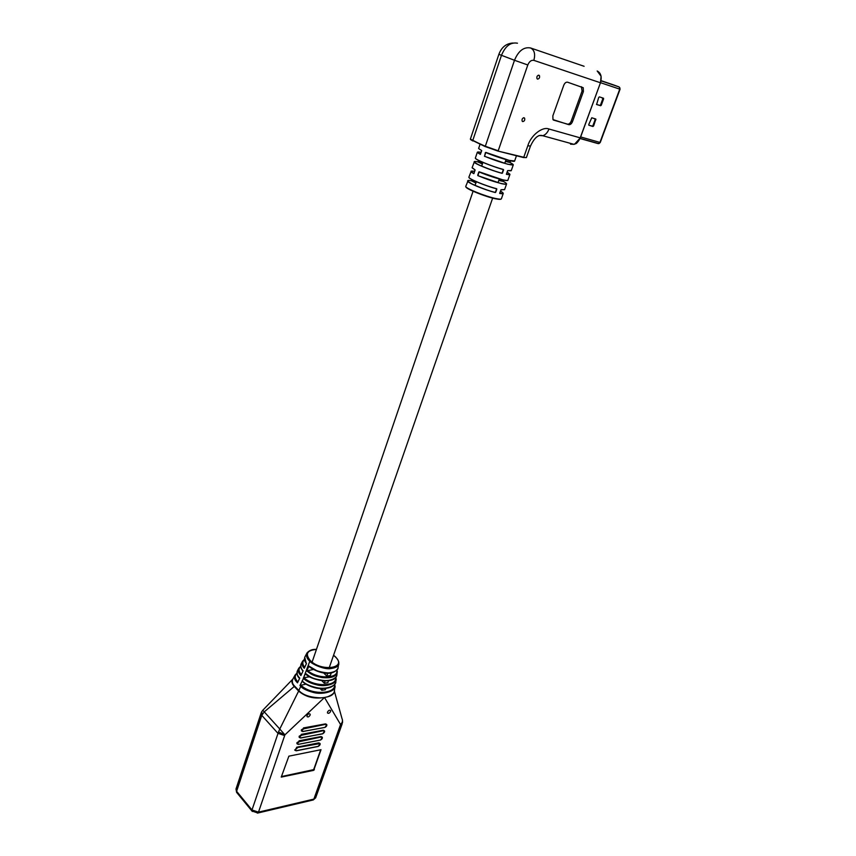 <?xml version="1.0" encoding="UTF-8"?>
<svg xmlns="http://www.w3.org/2000/svg" width="856" height="856" viewBox="0 0 856 856"><rect width="100%" height="100%" fill="white"/><g stroke="black" fill="none" stroke-linecap="round" stroke-linejoin="round"><path stroke-width="1.28" d="M538.905 75.21L539.419 75.617C539.901 77.65 539.269 78.816 537.547 79.116L537.022 78.709C536.552 76.687 537.183 75.521 538.905 75.21M524.065 117.764L524.61 118.182C525.049 120.129 524.418 121.263 522.727 121.584L522.181 121.156C521.743 119.209 522.374 118.075 524.065 117.764M570.535 144.172L574.023 144.354C576.773 143.455 578.838 141.283 580.207 137.848L548.985 129.01C542.501 126.207 530.838 135.366 527.831 145.723L523.765 157.258L497.818 151.031L485.213 146.558L514.488 60.273L498.877 54.324L470.361 139.121L472.747 140.544L501.456 55.373C505.35 45.999 510.69 41.955 517.463 43.217L517.152 43.121M472.822 140.972L470.597 139.614M572.471 121.68C571.519 123.874 570.267 124.869 568.726 124.655L552.987 119.605L552.837 115.892L563.772 85.226C564.746 82.957 566.03 81.951 567.624 82.219L583.236 87.729L583.385 91.571L572.471 121.68L571.177 121.156L582.069 91.078L581.417 86.734M553.372 120.033L567.432 124.131C568.973 124.334 570.224 123.35 571.177 121.156M465.996 186.865C465.215 188.62 485.256 196.73 495.496 198.795L495.57 198.806M503.531 181.493L503.51 181.483C508.122 184.083 507.341 184.746 501.156 183.484C493.752 181.665 486.005 179.043 477.916 175.598L479.178 171.896C484.475 174.603 506.645 181.836 507.704 180.338M505.564 160.971L510.08 162.084L510.508 160.778L510.123 162.544C514.809 165.037 514.06 165.583 507.886 164.202C500.471 162.276 492.692 159.623 484.539 156.231L485.812 152.486C491.237 155.139 513.803 162.565 514.456 161.174M475.412 157.953L475.369 158.06C474.684 159.355 492.189 166.503 503.392 169.467L502.033 173.233C495.87 171.649 488.166 168.878 478.921 164.908C473.111 161.784 472.758 160.778 477.851 161.891L478.59 160.393L478.172 161.559L482.527 163.592M478.044 161.816L478.568 160.382M468.928 177.053L468.885 177.171C468.136 178.669 485.502 185.902 496.683 188.727L495.346 192.45C489.183 190.952 481.521 188.181 472.362 184.147C466.627 180.894 466.317 179.781 471.421 180.798L472.031 179.653L471.752 180.477L476.043 182.563M471.592 180.723L472.02 179.642M514.103 155.129L507.555 153.47M481.693 150.72L480.323 154.283C476.278 152.143 476.557 151.501 481.179 152.379M475.101 170.066L473.753 173.597C469.762 171.361 470.072 170.622 474.706 171.382M498.952 179.985L503.51 181.483L503.767 180.07L503.403 181.301M503.221 193.092L499.808 193.52L501.135 189.711L499.658 193.221M509.876 174.164L506.495 174.389L507.597 170.633M500.899 189.818L504.601 189.647M499.808 193.52L499.776 193.424C504.002 194.259 504.216 193.445 500.428 190.995M478.697 148.602L481.564 150.463M472.191 167.872L474.994 169.895M473.967 173.522L474.973 169.873L472.116 167.648L474.973 169.809M485.288 152.7L485.801 152.486C496.726 157.204 514.895 162.629 514.627 161.035M496.683 188.727L496.619 188.769C490.895 187.678 468.97 179.439 468.96 177.427M471.399 180.798L475.904 182.981M503.392 169.467L503.606 170.012M477.83 161.891L482.377 164.02M502.568 172.987L502.033 173.233M484.539 156.231L485.384 152.732M592.405 126.196L590.233 125.618M601.971 97.702L602.827 98.75L600.559 104.903L599.831 105.481L596.493 104.421L600.11 105.459M600.077 105.47L597.103 104.625M594.449 118.588L595.177 119.53L592.93 125.618L592.202 126.207L588.821 125.201L588.789 124.473L591.764 117.764L595.872 119.091L593.647 125.907L592.919 126.495L588.81 125.19M589.056 125.265L592.47 126.174M595.145 118.791L595.872 119.091M602.774 97.959L603.534 98.279L603.555 99.018L602.827 98.75M596.6 104.507L598.708 97.456L599.435 96.878L603.534 98.279M596.632 104.518L599.831 105.481M600.559 104.903L601.287 105.192L600.559 105.769M601.287 105.192L603.555 99.018M599.136 143.466L600.249 142.481L620.054 89.249L619.787 87.633M580.635 136.949L599.938 142.428L619.755 89.152L600.505 82.679M620.054 89.249L619.145 86.959L613.163 84.765M600.249 142.481L598.355 143.53M327.538 712.042L327.495 712.941C328.469 713.744 329.485 713.273 330.566 711.507L330.598 710.598C329.635 709.795 328.608 710.277 327.538 712.042M301.365 729.836L301.687 731.099L303.848 728.317L301.365 729.836M299.14 736.278L299.45 737.53L301.622 734.769L299.14 736.278M296.925 742.687L297.225 743.928L299.397 741.178L296.925 742.687M307.015 715.648L306.972 716.547C307.978 717.382 309.027 716.9 310.129 715.092L310.161 714.193C309.166 713.358 308.117 713.84 307.015 715.648M321.043 697.875C312.387 698.646 304.918 696.377 298.637 691.081L298.926 690.599C303.013 695.115 310.386 697.544 321.043 697.875L324.51 697.48L340.56 724.508C342.486 722.56 342.967 720.602 342.015 718.623L334.429 691.38M334.439 690.482C334.332 693.66 332.021 695.778 327.474 696.838C332.642 694.74 334.964 692.6 334.439 690.418L334.846 687.678M342.496 720.249L342.55 722.378L340.56 724.508L313.885 799.108L258.501 812.141L284.909 734.865L278.51 731.944L279.773 729.012L284.909 734.865L324.51 697.48L327.474 696.838M326.478 724.326L325.483 723.887L303.484 727.932M324.242 730.671L323.236 730.243L301.259 734.373M322.017 737.005L321 736.567L299.033 740.793M319.802 743.308L318.785 742.869L296.818 747.181L295.01 750.305M321.021 749.696L288.868 756.169L281.25 777.098L313.703 770.336L321.021 749.696M320.722 749.749L313.852 769.127L314.377 769.715M313.703 770.336L313.168 769.747L313.852 769.127M313.168 769.747L281.346 776.574M303.934 728.788L325.847 724.272L303.934 728.788C302.115 729.783 301.719 730.692 302.724 731.495L324.724 727.45L302.992 731.495M301.708 735.229L323.6 730.628L301.708 735.229C299.889 736.235 299.482 737.134 300.488 737.926L322.669 733.838L324.585 731.045L324.542 731.955M299.482 741.649L321.364 736.952L299.482 741.649C297.663 742.655 297.267 743.543 298.273 744.335L320.251 740.108L298.551 744.324M320.133 743.661L318.218 746.443L296.262 750.808L318.304 746.325C320.219 745.137 320.529 744.26 319.224 743.703L320.133 743.661L320.08 744.56M284.631 735.561L277.943 733.325L261.776 715.37L264.247 711.86L279.773 729.012L298.637 691.081L294.368 686.555C291.714 683.687 291.243 681.151 292.934 678.958M337.317 671.778L337.317 671.939C336.419 676.604 331.325 678.476 322.059 677.556C312.13 675.716 310.418 673.501 306.694 670.89L308.941 666.096L316.324 670.451C318.817 671.735 327.559 673.33 329.581 672.795C335.488 671.821 338.323 669.948 338.109 667.177L338.559 664.545M336.162 679.043L336.162 679.15C336.75 683.709 325.451 687.197 317.052 684.896C310.653 683.388 306.074 681.151 303.313 678.209L305.517 673.426C309.893 676.433 310.675 678.658 323.397 680.456C330.758 681.301 337.253 677.877 336.911 674.442L337.104 673.276M338.783 663.025L338.783 663.229C339.276 666.054 336.28 667.883 329.795 668.718C323.75 669.296 311.916 664.31 309.433 660.896C306.801 658.532 305.977 655.899 306.994 653L307.176 652.711M334.75 684.543L335.06 686.287C335.841 691.167 322.798 695.051 313.617 692.515C306.544 690.578 302.168 688.417 300.477 686.02L299.964 685.485L302.307 680.895C304.65 683.73 309.401 685.998 316.56 687.668C326.939 689.947 336.686 685.378 335.777 681.633L335.959 680.509M292.859 679.065L262.76 710.287L264.247 711.86L294.635 686.138L298.926 690.599M308.941 666.096L309.241 666.663C317.726 672.548 325.901 674.325 333.776 671.992M306.694 670.89L313.296 669.488M336.761 670.366C338.783 678.808 317.105 679.343 307.379 670.344M335.606 677.631C337.403 686.405 313.981 687.486 303.987 677.652L303.313 678.209M305.517 673.426L305.827 673.982C314.858 680.392 323.664 682.232 332.256 679.493M303.987 677.652L309.54 676.828M302.435 661.506L301.28 663.657C300.392 666.375 301.012 668.761 303.12 670.794L300.916 675.555C298.359 672.934 297.663 670.462 298.84 668.151L298.937 667.99M305.025 656.68L305.004 656.723C303.998 659.024 304.479 661.271 306.459 663.496L304.287 668.269C302.254 666.364 301.687 664.021 302.575 661.239L302.724 661.014M298.68 668.44L297.535 670.548C296.326 673.009 297.064 675.512 299.75 678.07L297.514 682.821C294.635 680.156 293.811 677.577 295.053 675.084L292.848 679.108C291.778 681.633 292.377 683.976 294.635 686.138M331.283 672.88L330.352 675.534L326.757 676.069L323.579 672.859M328.586 680.606L327.869 682.66L324.274 683.216L321.781 680.681M335.627 657.162L333.551 655.311M316.42 649.469C307.111 650.207 305.014 653.834 310.118 660.351C321.342 672.238 347.868 668.215 335.285 656.809M304.693 667.359C302.286 664.256 302.211 661.709 304.447 659.73M302.147 680.723L302.617 681.43M299.964 685.485L305.827 684.137M334.503 684.832C335.948 693.735 311.948 695.714 301.162 685.463L300.649 684.928M325.89 688.32L325.387 689.754L321.803 690.321L319.994 688.459M327.773 673.169L326.757 676.069M324.274 683.216L325.098 680.841M321.803 690.321L322.423 688.534M485.266 146.622L472.747 140.544L485.192 146.205L498.203 150.774L527.799 64.981L514.488 60.273C518.458 50.814 523.829 46.716 530.613 47.979L583.985 66.244M539.055 135.516L542.779 135.74L574.023 144.354L570.738 144.118M527.831 145.723L530.463 146.098L526.408 157.558L523.38 157.515L497.892 151.052M527.799 64.981C529.297 61.472 531.309 59.931 533.834 60.348C535.514 54.163 534.444 50.044 530.613 47.979L584.113 66.287M548.985 129.01C547.615 132.552 545.54 134.799 542.779 135.74C538.52 134.199 534.422 137.645 530.463 146.098M533.834 60.348L600.388 82.743C602.057 76.933 600.987 73.017 597.178 71.005M574.622 144.15L580.304 137.859L600.473 82.764L580.207 137.848L600.473 82.764L601.105 76.27L599.874 73.209M567.432 124.131L568.726 124.655M582.069 91.078L583.385 91.571M465.814 186.234L465.76 186.362C464.829 188.095 485.363 196.42 495.881 198.549L495.945 198.56C499.455 199.298 501.274 199.341 501.413 198.72L503.242 193.477M506.602 183.89C506.495 184.457 504.687 184.361 501.177 183.58L477.851 175.662M513.236 164.63L507.833 164.277L484.464 156.306M502.044 173.329C490.852 170.398 473.368 163.239 474.074 161.902L474.288 161.666M495.357 192.547C484.175 189.764 466.83 182.51 467.601 180.969L467.858 180.68M478.675 148.323L480.066 144.225M480.237 154.347L477.52 152.079M472.159 167.53L474.459 161.591M473.668 173.661L471.068 171.2M479.167 171.81L502.44 179.717C505.992 180.53 507.822 180.648 507.94 180.092L509.909 174.485M485.801 152.4L509.192 160.393L514.638 160.971L516.478 155.728M501.135 189.711L504.612 189.572L506.57 184.008M506.378 174.207L507.801 170.579L511.278 170.558L513.258 164.919M507.779 170.59L511.075 170.783M507.009 172.142C510.872 174.485 510.69 175.191 506.463 174.282M495.667 198.827L500.493 199.309M480.441 154.283L481.564 150.528M495.774 192.161L496.801 189.219M475.433 158.264C475.187 159.933 497.539 168.3 503.328 169.52L503.467 169.616M503.51 169.98L502.472 172.955M478.761 172.131L477.744 175.106M498.802 180.402L503.51 181.483M505.415 161.388L510.123 162.544L510.529 160.778M592.202 126.207L592.919 126.495M592.93 125.618L593.647 125.907M595.177 119.53L595.894 119.819M619.145 86.959L601.03 80.828M580.047 138.511L598.087 143.605M601.062 80.667L613.217 84.787M301.697 731.099L302.917 731.591L301.333 730.714M299.461 737.54L300.691 738.022L299.108 737.144M297.246 743.939L298.466 744.431L296.882 743.543M325.933 724.732L326.211 724.711C327.078 725.514 326.682 726.402 325.002 727.375L326.832 724.69L325.483 723.887M326.832 724.69L326.778 725.61M324.585 731.045L323.236 730.243M321.449 737.412L321.728 737.39C322.605 738.172 322.198 739.06 320.529 740.033L322.359 737.369L321 736.567M322.359 737.369L322.305 738.268M318.785 742.869L296.818 747.181M294.678 749.931L296.262 750.808L295.031 750.327L297.182 747.577L319.224 743.703M312.75 800.071L315.704 797.674L342.122 724.005M342.475 722.806L340.378 725.15M278.51 731.944L251.985 809.979L258.501 812.141L257.356 813.125M325.002 727.375L303.003 731.473M300.691 738.022L322.755 733.72L300.691 738.022M323.686 731.077C324.863 731.677 324.552 732.554 322.755 733.72M320.529 740.033L298.551 744.313M318.304 746.325L296.347 750.691C295.117 750.113 295.427 749.225 297.267 748.037M252.327 811.467L251.985 809.979L236.609 791.297L261.776 715.37L261.101 713.144M310.118 660.351L302.264 681.28C307.197 686.266 317.105 688.791 320.593 688.502C324.274 688.524 332.663 688.812 335.648 682.735M301.162 685.463L298.584 691.017M236.952 792.774L235.967 789.104L261.059 713.294L261.615 711.892L262.332 714M236.021 788.932L236.566 792.314L251.931 810.996L257.881 813.007L313.253 799.953L315.661 797.813M301.323 674.678C298.53 671.414 298.327 668.729 300.713 666.631M297.909 681.975C294.753 678.583 294.421 675.769 296.936 673.544M538.338 75.2L539.419 75.617M523.572 117.754L524.61 118.182M512.926 43.035C506.206 43.474 501.52 47.241 498.877 54.324M526.397 157.6L523.53 157.515L497.967 151.041L485.213 146.558L470.361 139.121M580.304 137.859C575.746 145.862 575.874 142.877 574.023 144.354M597.263 71.069L601.105 76.27M600.473 82.764L600.998 80.956M583.236 87.729L581.909 87.226M501.413 198.72C501.188 199.534 499.294 199.566 495.731 198.817C485.245 196.677 464.669 188.577 465.76 186.362L468.125 180.584M477.327 152.282L475.369 158.06C474.524 159.376 492.093 166.535 503.349 169.52M471.271 171.114L468.885 177.171C467.975 178.69 485.406 185.945 496.641 188.78M507.801 170.579L511.278 170.558M503.788 180.07L503.456 181.023M479.007 171.874L479.167 171.885C490.188 176.807 508.603 182.082 507.94 180.092M482.934 162.405L481.661 166.139M476.332 181.707L475.069 185.399M473.079 191.23L312.108 662.084M506.035 159.623L504.73 163.368M499.294 178.99L497.999 182.692M492.649 198.089L329.185 667.841M580.101 138.372L598.751 143.637M308.909 666.514C316.645 672.463 332.235 677.406 337.938 668.343M337.007 670.088L337.317 671.939M336.162 679.15L335.852 677.353M305.485 673.833C310.364 680.028 334.193 684.961 336.761 675.587M335.606 656.969C337.981 659.676 339.04 661.763 338.783 663.218M305.004 656.723L306.994 653M262.749 710.298L261.615 711.892M303.003 671.061C300.916 668.707 300.263 666.385 301.055 664.085M300.681 666.257L298.84 668.151M306.341 663.753L304.747 657.258M304.404 659.355L302.585 661.239M335.466 656.83L333.583 655.225M316.453 649.383C312.44 649.115 309.284 650.325 306.994 652.989M295.053 675.084L296.904 673.148M299.621 678.348C297.385 676.754 296.69 674.154 297.535 670.548"/></g></svg>
